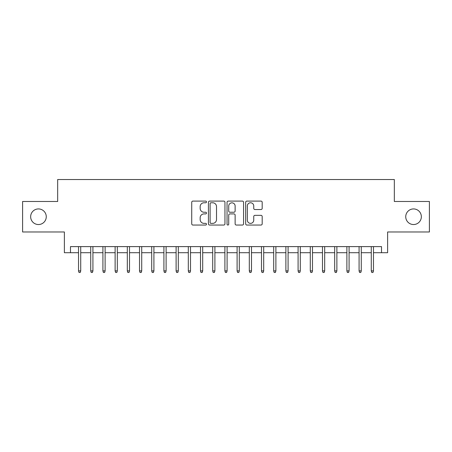 <?xml version="1.0" encoding="UTF-8"?>
<svg xmlns="http://www.w3.org/2000/svg" width="452" height="452" viewBox="0 0 452 452"><rect width="100%" height="100%" fill="white"/><g stroke="black" fill="none" stroke-linecap="round" stroke-linejoin="round"><path stroke-width="0.68" d="M206.485 201.937A0.836 0.836 0 0 0 205.643 201.095L192.925 201.095A1.198 1.198 0 0 0 191.727 202.293L191.727 223.847A1.198 1.198 0 0 0 192.925 225.045L205.643 225.045A0.836 0.836 0 0 0 206.485 224.203A0.836 0.836 0 0 0 205.643 223.367L203.999 223.367A3.831 3.831 0 0 1 200.168 219.536L200.168 217.74A3.831 3.831 0 0 1 203.999 213.909L205.643 213.909A0.836 0.836 0 0 0 206.485 213.073A0.836 0.836 0 0 0 205.643 212.231L203.999 212.231A3.831 3.831 0 0 1 200.168 208.4L200.168 206.604A3.831 3.831 0 0 1 203.999 202.773L205.643 202.773A0.836 0.836 0 0 0 206.485 201.937M405.738 216.728A7.808 7.808 0 0 0 413.54 224.537A7.808 7.808 0 0 0 421.349 216.728A7.808 7.808 0 0 0 413.54 208.926A7.808 7.808 0 0 0 405.738 216.728M30.651 216.728A7.808 7.808 0 0 0 38.46 224.537A7.808 7.808 0 0 0 46.262 216.728A7.808 7.808 0 0 0 38.46 208.926A7.808 7.808 0 0 0 30.651 216.728M260.99 209.536A1.198 1.198 0 0 0 262.188 208.338L262.188 202.293A1.198 1.198 0 0 0 260.99 201.095L246.865 201.095A1.198 1.198 0 0 0 245.668 202.293L245.668 223.847A1.198 1.198 0 0 0 246.865 225.045L260.99 225.045A1.198 1.198 0 0 0 262.188 223.847L262.188 216.542A1.198 1.198 0 0 0 260.99 215.344L254.945 215.344A1.198 1.198 0 0 0 253.747 216.542L253.747 220.164A3.204 3.204 0 0 1 250.544 223.367A3.204 3.204 0 0 1 247.34 220.164L247.34 205.976A3.204 3.204 0 0 1 250.544 202.773A3.204 3.204 0 0 1 253.747 205.976L253.747 208.338A1.198 1.198 0 0 0 254.945 209.536L260.99 209.536M70.478 252.713L70.478 246.617L381.522 246.617L381.522 252.713L387.624 252.713L387.624 231.978L429.4 231.978L429.4 201.485L394.33 201.485L394.33 179.529L57.67 179.529L57.67 201.485L22.6 201.485L22.6 231.978L64.376 231.978L64.376 252.713L78.529 252.713M224.955 202.293A1.198 1.198 0 0 0 223.757 201.095L209.626 201.095A1.198 1.198 0 0 0 208.428 202.293L208.428 223.847A1.198 1.198 0 0 0 209.626 225.045L223.757 225.045A1.198 1.198 0 0 0 224.955 223.847L224.955 202.293M228.243 201.095L242.374 201.095A1.198 1.198 0 0 1 243.571 202.293L243.571 223.847A1.198 1.198 0 0 1 242.374 225.045L236.328 225.045A1.198 1.198 0 0 1 235.13 223.847L235.13 215.107A1.198 1.198 0 0 0 233.933 213.909L229.921 213.909A1.198 1.198 0 0 0 228.723 215.107L228.723 224.203A0.836 0.836 0 0 1 227.887 225.045A0.836 0.836 0 0 1 227.045 224.203L227.045 202.293A1.198 1.198 0 0 1 228.243 201.095M80.722 252.713L90.728 252.713M92.92 252.713L102.92 252.713M105.118 252.713L115.119 252.713M117.317 252.713L127.317 252.713M129.515 252.713L139.515 252.713M141.713 252.713L151.714 252.713M153.912 252.713L163.912 252.713M166.11 252.713L176.11 252.713M178.308 252.713L188.309 252.713M190.507 252.713L200.507 252.713M202.699 252.713L212.706 252.713M214.898 252.713L224.904 252.713M227.096 252.713L237.102 252.713M239.294 252.713L249.301 252.713M251.493 252.713L261.493 252.713M263.691 252.713L273.692 252.713M275.889 252.713L285.89 252.713M288.088 252.713L298.088 252.713M300.286 252.713L310.287 252.713M312.485 252.713L322.485 252.713M324.683 252.713L334.683 252.713M336.881 252.713L346.882 252.713M349.08 252.713L359.08 252.713M361.272 252.713L371.278 252.713M373.471 252.713L381.522 252.713M210.943 202.773A0.836 0.836 0 0 0 210.107 203.609L210.107 222.531A0.836 0.836 0 0 0 210.943 223.367L212.677 223.367A3.831 3.831 0 0 0 216.514 219.536L216.514 206.604A3.831 3.831 0 0 0 212.677 202.773L210.943 202.773M235.13 206.039A3.204 3.204 0 0 0 231.927 202.835A3.204 3.204 0 0 0 228.723 206.039L228.723 211.033A1.198 1.198 0 0 0 229.921 212.231L233.933 212.231A1.198 1.198 0 0 0 235.13 211.033L235.13 206.039M78.529 270.889L79.015 272.471L80.236 272.471L80.722 270.889L78.529 270.889L78.529 246.617M80.722 270.889L80.722 246.617M90.728 270.889L91.214 272.471L92.434 272.471L92.92 270.889L90.728 270.889L90.728 246.617M92.92 270.889L92.92 246.617M102.92 270.889L103.412 272.471L104.632 272.471L105.118 270.889L102.92 270.889L102.92 246.617M105.118 270.889L105.118 246.617M115.119 270.889L115.61 272.471L116.831 272.471L117.317 270.889L115.119 270.889L115.119 246.617M117.317 270.889L117.317 246.617M127.317 270.889L127.809 272.471L129.029 272.471L129.515 270.889L127.317 270.889L127.317 246.617M129.515 270.889L129.515 246.617M139.515 270.889L140.007 272.471L141.227 272.471L141.713 270.889L139.515 270.889L139.515 246.617M141.713 270.889L141.713 246.617M151.714 270.889L152.205 272.471L153.42 272.471L153.912 270.889L151.714 270.889L151.714 246.617M153.912 270.889L153.912 246.617M163.912 270.889L164.398 272.471L165.618 272.471L166.11 270.889L163.912 270.889L163.912 246.617M166.11 270.889L166.11 246.617M176.11 270.889L176.596 272.471L177.817 272.471L178.308 270.889L176.11 270.889L176.11 246.617M178.308 270.889L178.308 246.617M188.309 270.889L188.795 272.471L190.015 272.471L190.507 270.889L188.309 270.889L188.309 246.617M190.507 270.889L190.507 246.617M200.507 270.889L200.993 272.471L202.213 272.471L202.699 270.889L200.507 270.889L200.507 246.617M202.699 270.889L202.699 246.617M212.706 270.889L213.191 272.471L214.412 272.471L214.898 270.889L212.706 270.889L212.706 246.617M214.898 270.889L214.898 246.617M224.904 270.889L225.39 272.471L226.61 272.471L227.096 270.889L224.904 270.889L224.904 246.617M227.096 270.889L227.096 246.617M237.102 270.889L237.588 272.471L238.809 272.471L239.294 270.889L237.102 270.889L237.102 246.617M239.294 270.889L239.294 246.617M249.301 270.889L249.786 272.471L251.007 272.471L251.493 270.889L249.301 270.889L249.301 246.617M251.493 270.889L251.493 246.617M261.493 270.889L261.985 272.471L263.205 272.471L263.691 270.889L261.493 270.889L261.493 246.617M263.691 270.889L263.691 246.617M273.692 270.889L274.183 272.471L275.404 272.471L275.889 270.889L273.692 270.889L273.692 246.617M275.889 270.889L275.889 246.617M285.89 270.889L286.382 272.471L287.602 272.471L288.088 270.889L285.89 270.889L285.89 246.617M288.088 270.889L288.088 246.617M298.088 270.889L298.58 272.471L299.795 272.471L300.286 270.889L298.088 270.889L298.088 246.617M300.286 270.889L300.286 246.617M310.287 270.889L310.773 272.471L311.993 272.471L312.485 270.889L310.287 270.889L310.287 246.617M312.485 270.889L312.485 246.617M322.485 270.889L322.971 272.471L324.191 272.471L324.683 270.889L322.485 270.889L322.485 246.617M324.683 270.889L324.683 246.617M334.683 270.889L335.169 272.471L336.39 272.471L336.881 270.889L334.683 270.889L334.683 246.617M336.881 270.889L336.881 246.617M346.882 270.889L347.368 272.471L348.588 272.471L349.08 270.889L346.882 270.889L346.882 246.617M349.08 270.889L349.08 246.617M359.08 270.889L359.566 272.471L360.786 272.471L361.272 270.889L359.08 270.889L359.08 246.617M361.272 270.889L361.272 246.617M371.278 270.889L371.764 272.471L372.985 272.471L373.471 270.889L371.278 270.889L371.278 246.617M373.471 270.889L373.471 246.617"/></g></svg>
